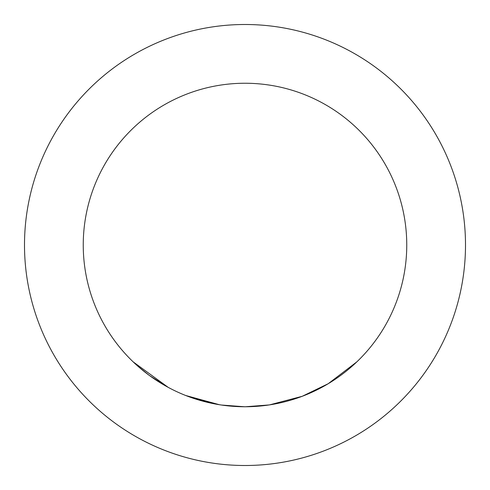 <?xml version="1.0" encoding="UTF-8"?>
<svg xmlns="http://www.w3.org/2000/svg" width="490" height="490" viewBox="0 0 490 490"><rect width="100%" height="100%" fill="white"/><g stroke="black" fill="none" stroke-linecap="round" stroke-linejoin="round"><path stroke-width="0.73" d="M133.145 361.853L168.205 387.363L149.799 375.775M24.5 245A220.5 220.5 0 0 0 245 465.5A220.5 220.5 0 0 0 465.5 245A220.5 220.5 0 0 0 245 24.5A220.5 220.5 0 0 0 24.5 245M265.439 405.463L245 406.78L223.881 405.371M269.108 404.948L245 406.792L221.958 405.108M356.818 361.883L328.178 383.731L302.214 396.3L269.574 404.881M285.499 401.604L282.424 402.37M270.088 404.801L269.482 404.893M244.859 406.792L221.468 405.034M224.628 405.469L223.899 405.377M219.391 404.716L185.716 395.497L214.124 403.785M148.997 375.187L138.088 366.385M245 406.755A161.755 161.755 0 0 1 83.245 245A161.755 161.755 0 0 1 245 83.245A161.755 161.755 0 0 1 406.755 245A161.755 161.755 0 0 1 245 406.755A161.755 161.755 0 0 1 83.245 245A161.755 161.755 0 0 1 245 83.245A161.755 161.755 0 0 1 406.755 245A161.755 161.755 0 0 1 245 406.755"/></g></svg>
